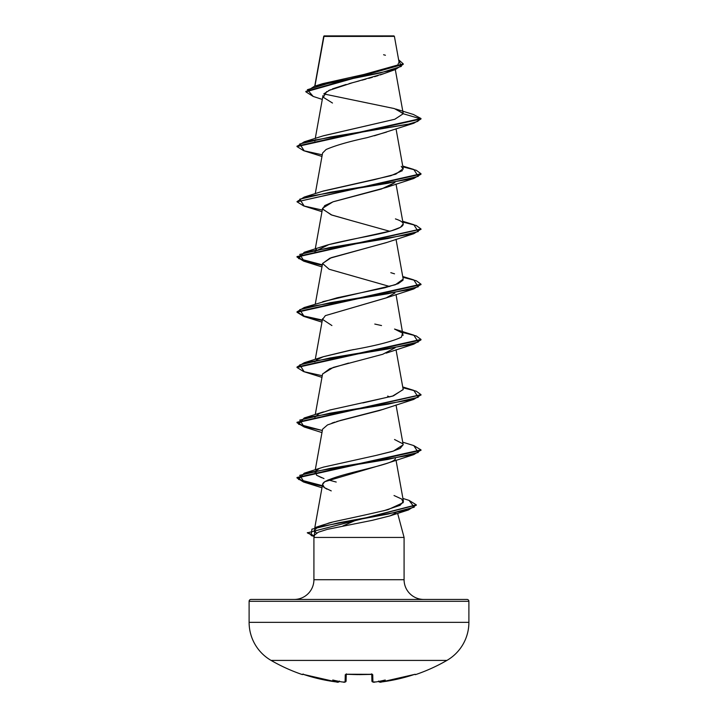 <?xml version="1.0" encoding="UTF-8"?>
<svg xmlns="http://www.w3.org/2000/svg" width="718" height="718" viewBox="0 0 718 718"><rect width="100%" height="100%" fill="white"/><g stroke="black" fill="none" stroke-linecap="round" stroke-linejoin="round"><path stroke-width="1.08" d="M415.668 674.588A0.933 0.933 0 0 1 414.717 674.381A0.933 0.933 0 0 0 415.668 674.588A175.82 175.82 0 0 0 446.91 660.416A43.96 43.96 0 0 0 468.89 622.344L249.11 622.344A43.96 43.96 0 0 0 271.09 660.416L446.91 660.416A175.82 175.82 0 0 1 415.668 674.588L414.923 674.319L415.668 674.588M302.332 674.588A175.82 175.82 0 0 1 271.09 660.416A175.82 175.82 0 0 0 302.332 674.588L303.077 674.319L302.511 674.229A0.933 0.924 26 0 0 302.861 674.274A0.933 0.924 -154 0 1 302.511 674.229L303.472 674.121M323.8 36.438L394.406 36.376L393.931 35.9L324.069 35.9L314.933 86.106L323.8 36.438L353.256 36.412M468.89 601.298L249.11 601.298L249.11 622.344L468.89 622.344L468.89 601.298A1.858 1.858 0 0 0 467.032 599.44L250.968 599.44A1.858 1.858 0 0 0 249.11 601.298L468.89 601.298L468.89 622.344A43.96 43.96 0 0 1 446.91 660.416L271.09 660.416A43.96 43.96 0 0 1 249.11 622.344L249.11 601.298A1.858 1.858 0 0 1 250.968 599.44L467.032 599.44A1.858 1.858 0 0 1 468.89 601.298M423.808 599.44A19.727 19.727 0 0 1 404.081 579.713L404.081 537.45L397.628 513.352L404.081 537.45L313.919 537.45L404.081 537.45L404.081 579.713A19.727 19.727 0 0 0 423.808 599.44M313.919 579.713A19.727 19.727 0 0 1 294.192 599.44A19.727 19.727 0 0 0 313.919 579.713L404.081 579.713L313.919 579.713L313.919 537.45L313.919 579.713M394.756 513.81L394.155 514.151M390.17 515.82L372.301 520.326L327.372 529.345L318.236 532.244L314.556 535.054L313.919 537.45L314.699 534.713M342.827 525.98L357.259 519.644L342.827 525.98M323.665 36.438L324.069 35.9L393.931 35.9L394.406 36.376L387.908 36.358M388.824 71.567L387.729 72.078M383.663 73.721L380.235 74.923M378.054 75.623L374.563 76.691M372.355 77.329L368.657 78.37M365.92 79.124L361.98 80.183M359.162 80.928L349.038 83.647M346.121 84.464L332.443 88.879M330.316 89.759L323.836 93.852M386.544 132.094L367.033 137.668C348.742 141.617 335.082 145.574 326.071 149.532L322.579 153.042L315.274 193.645M322.57 208.938L331.178 214.826L351.82 220.713L331.904 215.095L322.597 209.117L324.724 205.599L333.278 201.731L386.104 187.479L394.9 182.578L381.5 188.996L332.937 201.848L322.579 208.274L315.274 248.877M351.82 220.713L389.712 231.268M386.706 242.487L329.786 258.247L322.579 263.506L329.131 269.25L389.703 286.491M386.661 297.728L325.362 315.633L386.104 297.934L394.9 293.034M395.205 347.745L382.721 354.297L333.314 367.401L322.579 373.952L315.274 414.555M386.275 408.327L385.566 408.578M383.798 409.179L340.619 420.398L327.507 424.93L322.579 429.184L315.274 469.778M395.295 457.994C398.077 464.384 342.235 472.291 324.742 481.715L322.579 484.408L324.464 487.657L331.249 490.897M315.229 532.37L314.574 531.733M314.278 530.53L316.566 533.079M323.279 524.876L331.895 522.327M335.988 521.304L338.097 520.792M383.52 510.848L400.07 505.337L403.435 501.335L396.031 460.202M336.221 482.047L328.081 479.875L336.221 482.047M323.989 478.583L316.548 475.226L321.637 477.712M314.816 472.345L315.687 470.936L316.548 475.226M318.613 469.034L316.396 470.344M403.175 444.693L400.123 448.427L392.145 451.478L375.738 455.508L393.347 451.101L403.193 444.792L396.031 404.97M314.798 417.194L319.178 413.55L330.101 409.96L392.477 396.156L403.202 389.578L396.031 349.747M314.825 361.845L315.166 361.1M322.974 356.828L353.471 349.567M403.04 335.459L396.031 294.524M322.723 301.686L395.34 284.759L403.193 279.114L396.031 239.291M314.798 251.515L328.862 244.605L391.373 230.801L400.438 227.346L403.202 223.89L396.031 184.068M322.66 191.257L374.141 179.706L395.851 174.124L403.202 168.667L396.031 128.836M314.798 141.051L315.687 139.579M323.019 135.908L394.729 119.287L403.229 113.749L395.708 109.001L413.415 114.476L420.99 118.506L413.38 114.467M395.304 69.565L403.202 113.462L394.353 108.58L323.773 93.923M323.782 36.304L329.715 36.313M395.376 69.538L403.238 64.306L305.859 91.823L313.192 96.445L307.385 89.705L329.813 82.983L395.376 69.538L384.301 73.487L355.536 81.897M352.61 82.678L328.629 90.54M326.699 91.572L323.315 97.298L332.479 103.024M403.229 113.749L420.99 118.973L403.229 113.749L394.846 119.251L323.468 135.756L304.217 141.841L407.833 124.34L417.607 121.423L420.99 118.506L297.01 146.122L297.01 146.589L420.99 118.973L413.792 123.245L330.011 137.057L299.756 143.959L304.217 150.861L321.969 156.452M305.859 91.365L403.238 63.848L398.616 59.773L401.344 66.397L380.118 73.021L314.412 86.268L305.859 91.823M314.412 86.268L322.669 83.656L364.062 74.43L397.027 65.212M397.889 64.575L399.046 62.152M385.431 55.259L383.591 54.739M372.391 520.308L389.865 515.919L395.896 513.011M326.932 489.146L324.464 487.657C321.826 485.673 321.915 483.699 324.742 481.715L386.096 463.613L413.792 454.611L329.948 468.423L299.729 475.334L304.27 482.245L322.274 486.104L303.552 482.02L297.01 477.946L420.99 450.339L420.99 449.872L297.01 477.479L297.01 477.946M331.958 423.099L334.803 422.139M336.733 421.529L379.382 410.543L413.783 399.387L330.002 413.191L299.756 420.093L304.208 426.995L321.969 432.586M389.712 396.946L387.639 396.085M322.561 374.087L329.741 368.711L348.562 363.084M331.913 325.55L322.57 319.402L325.362 315.633M322.606 263.398L331.303 257.654L386.104 242.702L413.783 233.7L330.011 247.513L299.756 254.414L304.208 261.316L321.969 266.908M374.374 135.792L413.792 123.245M322.265 210.042L303.687 205.931L297.01 201.812L420.99 174.196L413.792 178.477L330.011 192.28L299.756 199.182L304.208 206.093L321.969 211.675M322.265 265.265L303.687 261.155L297.01 257.044L420.963 229.195L413.783 233.7M420.963 284.418L413.783 288.932L330.011 302.736L299.756 309.637L304.199 316.539L321.969 322.131M322.265 375.72L303.687 371.61L297.01 367.49L420.99 339.874L413.783 344.155L330.002 357.968L299.756 364.87L304.208 371.771L321.969 377.363M304.244 427.004L297.01 422.714L420.963 394.873L413.783 399.387M420.963 450.105L413.792 454.611M416.278 505.059L408.398 509.977L338.734 522.767L311.926 529.157L311.127 535.547L314.242 536.247L307.322 532.864L416.278 505.059M402.87 166.845L416.278 170.292L420.99 173.738L297.01 201.812M402.87 222.068L416.278 225.515L420.99 228.961L297.01 256.577L303.714 260.706L322.346 264.825L298.58 258.561L304.217 252.296L387.989 238.493L418.244 231.591L413.801 224.689L402.726 221.261M402.87 277.292L416.278 280.738L420.99 284.184L297.01 311.809L304.208 307.528L387.989 293.725L418.244 286.814L413.792 279.912L402.726 276.484M297.037 312.034L304.082 316.046L322.346 320.048L304.082 316.046L297.037 312.034M402.87 332.524L416.278 335.97L420.99 339.417L297.01 367.033L304.208 362.752L387.989 348.948L418.244 342.046L413.783 335.135L394.532 329.05L402.565 333.125L401.389 337.2C392.136 341.571 374.868 345.95 349.576 350.357L323.477 356.666L316.387 359.889M402.87 387.747L416.278 391.202L420.99 394.649L297.01 422.256L303.705 426.384L322.346 430.504L298.589 424.239L304.199 417.984L387.989 404.171L418.244 397.269L413.783 390.368L402.726 386.939M413.748 445.582L420.99 449.872M297.037 477.712L303.947 481.679L322.355 485.655L298.526 479.436L304.199 473.207L387.989 459.403L418.244 452.493L413.783 445.591L402.726 442.171M409.027 500.374L416.296 504.826L307.322 532.864M307.34 532.63L314.358 535.808L314.96 527.604L388.393 513.998L414.241 507.195L409.054 500.383L402.915 498.445M322.265 320.497L303.687 316.378L297.01 312.267L420.99 284.651L420.99 284.184M322.265 154.819L303.687 150.699L297.01 146.589M401.254 166.343L403.22 169.161M402.448 170.633L390.852 175.713L323.477 190.979L304.217 197.073L387.989 183.269L418.244 176.368L413.801 169.466L402.726 166.037M395.421 218.9C416.987 226.035 389.371 231.878 366.988 236.419C346.965 240.288 333.547 243.214 326.744 245.197L304.217 252.296M316.396 249.433L315.687 250.035M390.807 272.678L394.523 273.827M403.067 280.164L398.167 283.673L384.74 287.774L337.2 297.773L304.208 307.528M374.787 324.06L381.527 325.55M403.175 389.461L393.437 395.851L362.841 402.933M394.532 439.506L402.654 443.697M375.738 455.508L323.486 467.113L304.199 473.207M394.029 495.519L401.703 499.055L403.256 502.6L387.989 509.681C354.629 517.642 329.607 522.228 327.875 523.431L319.654 526.267M317.544 527.299L314.34 530.288M297.037 201.587L304.217 197.073M297.037 146.355L304.217 141.841M303.077 674.319L320.228 679.084L338.357 681.912A128.441 60.815 -36.7 0 1 332.757 680.009A128.441 67.546 33.8 0 0 341.813 681.912A175.739 175.075 0 0 0 343.177 682.037L345.08 681.965L345.268 674.696L347.126 674.229L372.184 674.319L372.732 674.696L372.92 681.965L374.823 682.037A175.739 175.075 -0 0 0 376.187 681.912A128.441 67.546 -33.8 0 0 385.243 680.009A128.441 60.815 36.7 0 1 379.642 681.912L397.772 679.084L414.932 674.319M375.846 681.929L376.187 681.912A175.739 175.075 180 0 1 374.823 682.037L374.823 682.046C373.881 682.54 372.911 682.217 371.924 681.068L371.744 674.31L371.924 681.068A0.933 0.924 -1.5 0 0 372.92 681.965A0.933 0.924 178.5 0 1 371.924 681.068L373.306 682.091M346.255 674.31L346.076 681.068L346.255 674.31M376.035 681.929L372.92 681.965L372.732 674.696A0.933 0.88 178.5 0 1 371.915 674.346M371.852 674.256A0.933 0.88 -1.5 0 0 372.732 674.696L370.874 674.229A174.438 156.784 180 0 1 347.126 674.229L345.268 674.696A0.933 0.88 1.5 0 0 346.148 674.256M376.187 681.912A128.441 67.546 -33.8 0 0 385.243 680.009A128.441 60.815 36.7 0 1 379.642 681.912L378.601 681.05L379.651 682.037A0.933 0.924 175 0 1 378.673 681.445A0.933 0.924 -5 0 0 379.651 682.037L381.545 681.965C380.54 682.504 379.562 682.244 378.61 681.202M413.658 674.696L413.658 674.696A175.578 175.515 180 0 1 381.545 681.965L415.192 674.265M346.085 674.346A0.933 0.88 -178.5 0 1 345.268 674.696L345.08 681.965A0.933 0.924 1.5 0 0 346.076 681.068A0.933 0.924 -178.5 0 1 345.08 681.965L343.177 682.046A175.739 175.075 180 0 1 341.813 681.912L342.136 681.938M342.154 681.929L341.813 681.912A128.441 67.546 33.8 0 1 332.757 680.009A128.441 60.815 -36.7 0 0 338.357 681.912L339.399 681.05L338.349 682.037A0.933 0.924 5 0 0 339.327 681.445A0.933 0.924 -175 0 1 338.349 682.037L336.455 681.965A175.578 175.515 180 0 1 304.342 674.696L304.172 674.642M302.511 674.22L336.455 681.965C337.702 682.504 338.681 682.244 339.39 681.202M359 674.642L372.005 674.381L371.736 673.834L372.005 674.381L347.081 674.274M357.77 674.633L348.356 674.346M347.979 674.328L345.995 674.381L346.264 673.834M323.71 36.313L314.744 86.169M323.001 95.503L315.274 138.421M322.579 263.506L315.274 304.1M322.579 318.729L315.274 359.332M322.579 484.408L314.798 527.658M399.055 62.188L394.406 36.376M322.292 99.425L313.165 96.427M403.238 64.306L403.238 63.848M314.188 536.427L311.127 535.547M389.865 515.919L408.398 509.977M321.978 487.764L304.27 482.245M386.096 353.157L413.783 344.155M386.104 297.934L413.783 288.932M386.104 187.479L413.792 178.477M420.99 173.738L420.99 174.196M420.99 228.961L420.99 229.419M297.01 256.577L297.01 257.044M297.01 311.809L297.01 312.267M420.99 339.417L420.99 339.874M297.01 367.033L297.01 367.49M420.99 394.649L420.99 395.106M297.01 422.256L297.01 422.714M416.296 504.826L416.296 505.284M323.477 356.666L304.208 362.752M323.486 411.89L304.199 417.984M323.656 524.741L314.96 527.604M346.067 681.194L346.076 681.068C345.25 682.217 344.281 682.54 343.177 682.046L344.694 682.091M341.965 681.929L343.195 682.046M380.019 682.1L378.673 681.445M336.634 681.992L337.864 682.091"/></g></svg>
